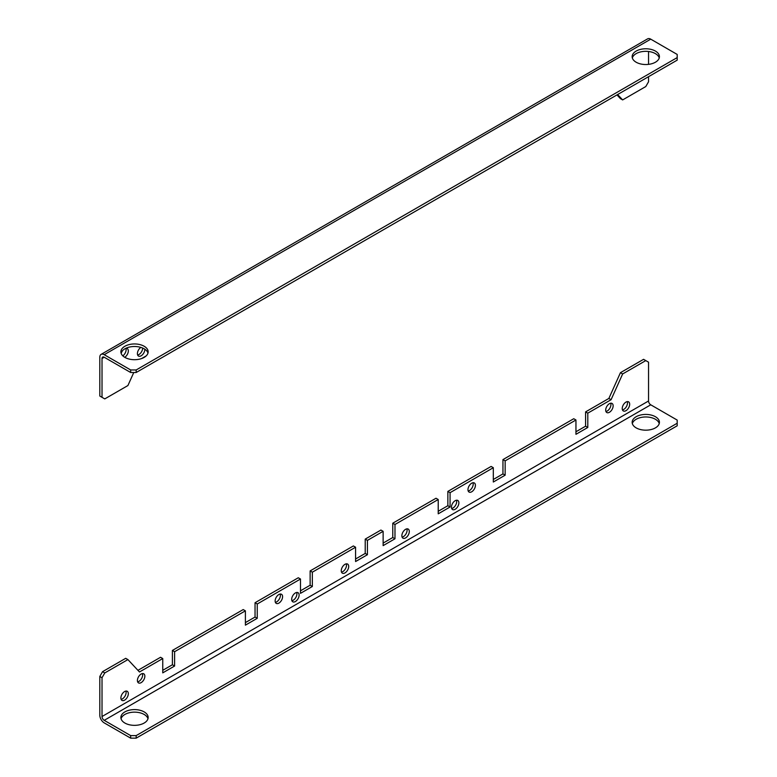 <?xml version="1.0" encoding="UTF-8"?>
<svg xmlns="http://www.w3.org/2000/svg" width="777" height="777" viewBox="0 0 777 777"><rect width="100%" height="100%" fill="white"/><g stroke="black" fill="none" stroke-linecap="round" stroke-linejoin="round"><path stroke-width="1.17" d="M627.233 401.622A5.254 3.04 -60 0 1 627.466 402.972A5.254 3.04 -60 0 1 622.464 409.897M622.231 408.547A5.254 3.04 120 0 0 623.319 410.946A5.254 3.04 120 0 0 627.379 409.537A5.254 3.04 120 0 0 629.671 404.244A5.254 3.04 120 0 0 628.583 401.845A5.254 3.04 120 0 0 624.523 403.253A5.254 3.04 120 0 0 622.231 408.547M610.712 403.214A5.254 3.04 -60 0 1 610.936 404.564A5.254 3.04 -60 0 1 605.934 411.489M605.701 410.13A5.254 3.04 120 0 0 606.798 412.538A5.254 3.04 120 0 0 610.848 411.13A5.254 3.04 120 0 0 613.14 405.837A5.254 3.04 120 0 0 612.053 403.428A5.254 3.04 120 0 0 608.002 404.836A5.254 3.04 120 0 0 605.701 410.13M125.893 691.074A5.254 3.04 -60 0 1 126.117 692.424A5.254 3.04 -60 0 1 121.115 699.349M120.882 697.989A5.254 3.04 120 0 0 121.979 700.398A5.254 3.04 120 0 0 126.029 698.989A5.254 3.04 120 0 0 128.322 693.696A5.254 3.04 120 0 0 127.234 691.287A5.254 3.04 120 0 0 123.184 692.696A5.254 3.04 120 0 0 120.882 697.989M456.449 500.223A5.254 3.04 -60 0 1 456.682 501.583A5.254 3.04 -60 0 1 451.67 508.498M451.447 507.148A5.254 3.04 120 0 0 452.535 509.557A5.254 3.04 120 0 0 456.585 508.148A5.254 3.04 120 0 0 458.877 502.855A5.254 3.04 120 0 0 457.789 500.446A5.254 3.04 120 0 0 453.739 501.855A5.254 3.04 120 0 0 451.447 507.148M406.866 528.855A5.254 3.04 -60 0 1 407.09 530.205A5.254 3.04 -60 0 1 402.088 537.13M401.864 535.771A5.254 3.04 120 0 0 402.952 538.179A5.254 3.04 120 0 0 407.002 536.771A5.254 3.04 120 0 0 409.294 531.478A5.254 3.04 120 0 0 408.207 529.069A5.254 3.04 120 0 0 404.157 530.477A5.254 3.04 120 0 0 401.864 535.771M346.26 563.84A5.254 3.04 -60 0 1 346.493 565.2A5.254 3.04 -60 0 1 341.492 572.115M341.258 570.765A5.254 3.04 120 0 0 342.346 573.173A5.254 3.04 120 0 0 346.396 571.765A5.254 3.04 120 0 0 348.698 566.472A5.254 3.04 120 0 0 347.61 564.063A5.254 3.04 120 0 0 343.551 565.471A5.254 3.04 120 0 0 341.258 570.765M296.678 592.472A5.254 3.04 -60 0 1 296.911 593.822A5.254 3.04 -60 0 1 291.899 600.738M291.676 599.388A5.254 3.04 120 0 0 292.764 601.796A5.254 3.04 120 0 0 296.814 600.388A5.254 3.04 120 0 0 299.116 595.095A5.254 3.04 120 0 0 298.018 592.686A5.254 3.04 120 0 0 293.968 594.094A5.254 3.04 120 0 0 291.676 599.388M472.979 482.731A5.254 3.04 -60 0 1 473.203 484.09A5.254 3.04 -60 0 1 468.201 491.006M467.968 489.656A5.254 3.04 120 0 0 469.065 492.064A5.254 3.04 120 0 0 473.115 490.646A5.254 3.04 120 0 0 475.407 485.363A5.254 3.04 120 0 0 474.32 482.954A5.254 3.04 120 0 0 470.27 484.362A5.254 3.04 120 0 0 467.968 489.656M280.147 594.065A5.254 3.04 -60 0 1 280.38 595.415A5.254 3.04 -60 0 1 275.379 602.33M275.145 600.98A5.254 3.04 120 0 0 276.233 603.389A5.254 3.04 120 0 0 280.283 601.981A5.254 3.04 120 0 0 282.585 596.687A5.254 3.04 120 0 0 281.497 594.279A5.254 3.04 120 0 0 277.438 595.687A5.254 3.04 120 0 0 275.145 600.98M142.414 673.581A5.254 3.04 -60 0 1 142.647 674.931A5.254 3.04 -60 0 1 137.646 681.847M137.412 680.497A5.254 3.04 120 0 0 138.5 682.905A5.254 3.04 120 0 0 142.55 681.497A5.254 3.04 120 0 0 144.852 676.204A5.254 3.04 120 0 0 143.764 673.795A5.254 3.04 120 0 0 139.705 675.203A5.254 3.04 120 0 0 137.412 680.497M632.332 423.572A13.636 7.877 180 0 1 636.14 419.279A13.636 7.877 180 0 1 649.961 417.346A13.636 7.877 180 0 1 659.236 423.572M636.14 416.734A13.636 7.877 0 0 0 632.148 422.299A13.636 7.877 0 0 0 640.569 429.574A13.636 7.877 0 0 0 655.429 427.865A13.636 7.877 0 0 0 659.42 422.299A13.636 7.877 0 0 0 651 415.025A13.636 7.877 0 0 0 636.14 416.734M121.066 718.744A13.636 7.877 180 0 1 124.883 714.452A13.636 7.877 180 0 1 138.704 712.528A13.636 7.877 180 0 1 147.98 718.744M124.883 711.907A13.636 7.877 0 0 0 120.882 717.472A13.636 7.877 0 0 0 129.303 724.747A13.636 7.877 0 0 0 144.163 723.037A13.636 7.877 0 0 0 148.154 717.472A13.636 7.877 0 0 0 139.743 710.197A13.636 7.877 0 0 0 124.883 711.907M380.924 530.05L365.219 539.112L367.424 540.384L383.129 531.322L380.924 530.05M573.747 418.725L502.952 459.595L505.157 460.868L575.951 419.998L573.747 418.725M436.014 498.242L392.773 523.212L394.978 524.485L438.218 499.514L436.014 498.242M298.281 577.758L255.041 602.729L257.245 604.001L300.485 579.03L298.281 577.758M172.397 650.436L243.191 609.566L245.396 610.839L174.602 651.709L172.397 650.436L172.397 664.753L162.752 670.318M310.13 570.92L353.38 545.949L355.584 547.222L312.335 572.193L310.13 570.92L310.13 585.236L300.485 590.802M447.863 491.404L491.113 466.433L493.317 467.705L450.068 492.676L447.863 491.404L447.863 505.71L438.218 511.285M608.867 398.446L585.596 411.878L587.801 413.15L611.072 399.718L608.867 398.446L620.444 372.678L643.579 359.324L645.784 360.596L622.649 373.951L611.072 399.718M130.662 735.605L136.169 735.605L677.185 423.251L677.185 425.796L136.169 738.15L130.662 738.15L130.662 735.605L104.215 720.337L650.747 404.807A3.118 1.797 60 0 1 648.542 400.99L648.542 362.179L645.784 360.596M650.747 404.807L677.185 420.075L677.185 423.251M174.602 651.709L174.602 666.025L162.752 672.863L162.752 658.546L139.481 671.988L127.914 659.586L104.769 672.94L102.02 677.719L102.02 716.52A3.118 1.797 -120 0 0 104.215 720.337M102.02 677.719L99.815 676.446L99.815 715.248A6.235 3.603 -120 0 0 104.215 722.882L130.662 738.15M355.584 547.222L355.584 561.538L367.424 554.7L367.424 540.384M300.485 579.03L300.485 593.346L312.335 586.509L312.335 572.193M245.396 610.839L245.396 625.155L257.245 618.317L257.245 604.001M575.951 419.998L575.951 434.304L587.801 427.467L587.801 413.15M493.317 467.705L493.317 482.022L505.157 475.184L505.157 460.868M438.218 499.514L438.218 513.83L450.068 506.983L450.068 492.676M383.129 531.322L383.129 545.629L394.978 538.791L394.978 524.485M365.219 539.112L365.219 553.428L355.584 558.993M392.773 523.212L392.773 537.519L383.129 543.094M502.952 459.595L502.952 473.912L493.317 479.477M585.596 411.878L585.596 426.194L575.951 431.759M99.815 676.446L102.564 671.668L104.769 672.94M127.914 659.586L125.709 658.313L102.564 671.668M162.752 658.546L160.548 657.274L137.937 670.337M255.041 602.729L255.041 617.045L245.396 622.61M622.649 373.951L620.444 372.678M136.169 735.605L136.169 738.15M587.801 427.467L585.596 426.194M450.068 506.983L447.863 505.71M312.335 586.509L310.13 585.236M174.602 666.025L172.397 664.753M257.245 618.317L255.041 617.045M394.978 538.791L392.773 537.519M505.157 475.184L502.952 473.912M367.424 554.7L365.219 553.428M125.893 348.329A5.254 3.04 -60 0 1 126.117 349.679A5.254 3.04 -60 0 1 122.815 355.856M124.738 357.313A5.254 3.04 120 0 0 128.322 350.951A5.254 3.04 120 0 0 127.234 348.543A5.254 3.04 120 0 0 125.719 348.358M122.951 350.204A5.254 3.04 120 0 0 121.173 353.428M142.647 348.047A5.254 3.04 -60 0 1 142.647 348.096A5.254 3.04 -60 0 1 137.646 355.011M140.841 347.397A5.254 3.04 120 0 0 137.412 353.661A5.254 3.04 120 0 0 138.5 356.07A5.254 3.04 120 0 0 142.55 354.652A5.254 3.04 120 0 0 144.852 349.368A5.254 3.04 120 0 0 144.852 349.232M144.163 357.391A13.636 7.877 -0 0 0 148.154 351.826A13.636 7.877 -0 0 0 139.743 344.551A13.636 7.877 -0 0 0 124.883 346.26A13.636 7.877 -0 0 0 120.882 351.826A13.636 7.877 -0 0 0 129.303 359.1A13.636 7.877 -0 0 0 144.163 357.391M121.066 353.098A13.636 7.877 180 0 1 124.883 348.805A13.636 7.877 180 0 1 138.704 346.882A13.636 7.877 180 0 1 147.98 353.098M655.429 62.218A13.636 7.877 -0 0 0 659.42 56.653A13.636 7.877 -0 0 0 651 49.378A13.636 7.877 -0 0 0 636.14 51.088A13.636 7.877 -0 0 0 632.148 56.653A13.636 7.877 -0 0 0 640.569 63.928A13.636 7.877 -0 0 0 655.429 62.218M632.332 57.925A13.636 7.877 180 0 1 636.14 53.632A13.636 7.877 180 0 1 649.961 51.709A13.636 7.877 180 0 1 659.236 57.925M141.599 358.556L146.173 355.915M104.215 357.235A3.118 1.797 -120 0 0 102.661 357.08A3.118 1.797 -120 0 0 102.02 358.508L104.215 357.235L130.662 372.504L130.662 369.959L104.215 354.691A6.235 3.603 -120 0 0 101.107 354.38A6.235 3.603 -120 0 0 99.815 357.235L99.815 396.047L104.769 398.902L127.914 385.547L133.77 372.504M102.02 358.508L102.02 397.319M617.628 94.541L622.649 99.912L645.784 86.548L648.542 81.779L648.542 76.69M648.542 64.365L648.542 51.486M101.107 354.38L647.629 38.85A6.235 3.603 60 0 1 650.747 39.161L677.185 54.429L677.185 57.605L136.169 369.959L136.169 372.504L677.185 60.15L677.185 57.605M616.967 94.92L620.444 98.64L622.649 99.912M130.662 369.959L136.169 369.959M136.169 372.504L130.662 372.504M648.542 400.99L102.02 716.52M104.215 354.691L650.747 39.161"/></g></svg>
